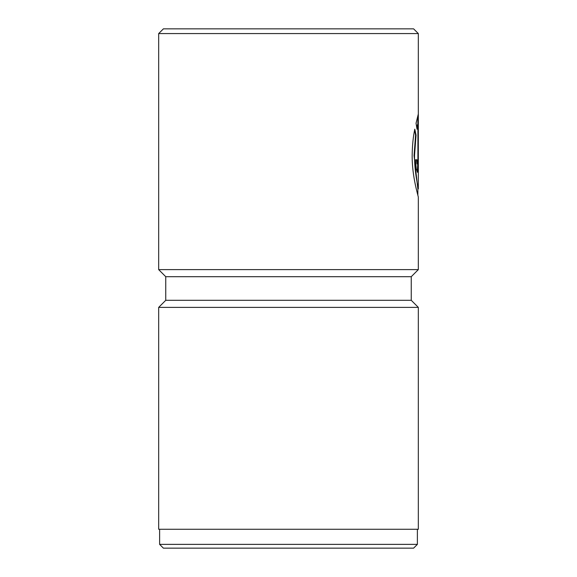 <?xml version="1.0" encoding="UTF-8"?>
<svg xmlns="http://www.w3.org/2000/svg" width="577" height="577" viewBox="0 0 577 577"><rect width="100%" height="100%" fill="white"/><g stroke="black" fill="none" stroke-linecap="round" stroke-linejoin="round"><path stroke-width="0.87" d="M417.856 195.177L417.856 188.917L414.055 155.595L415.584 135.112L416.053 135.112L414.524 155.595C414.416 172.711 418.419 188.131 418.325 188.917L417.856 188.989M165.758 276.7L411.242 276.7L411.242 300.3L165.758 300.3L165.758 276.7L158.675 269.618L418.325 269.618L418.325 197.284C418.498 196.555 412.007 177.197 412.158 155.595C412.295 145.635 413.168 136.828 414.784 129.169L416.053 135.112M417.38 544.371L413.601 548.15L163.399 548.15L159.62 544.371L417.38 544.371L417.38 529.268M159.62 544.371L159.62 529.268M165.758 300.3L158.675 307.382L418.325 307.382L411.242 300.3M163.399 28.85L413.601 28.85L418.325 33.574L158.675 33.574L163.399 28.85M417.914 159.764L417.914 124.632L417.034 129.205L416.046 123.269L418.311 114.051L418.202 168.635L417.517 172.292L416.212 168.643L415.483 159.764L416.976 159.764L417.517 163.94L417.914 159.764L418.311 159.764M418.325 188.917L418.325 33.574M158.675 269.618L158.675 33.574M411.242 276.7L418.325 269.618M158.675 307.382L158.675 529.268L418.325 529.268L418.325 307.382M416.825 127.798L417.445 124.632L417.914 124.632M417.835 124.632L417.835 116.071M417.258 172.112L417.835 162.454M417.517 163.94L417.041 163.94L416.507 159.764L415.483 159.764M415.584 135.112L414.574 130.279"/></g></svg>
